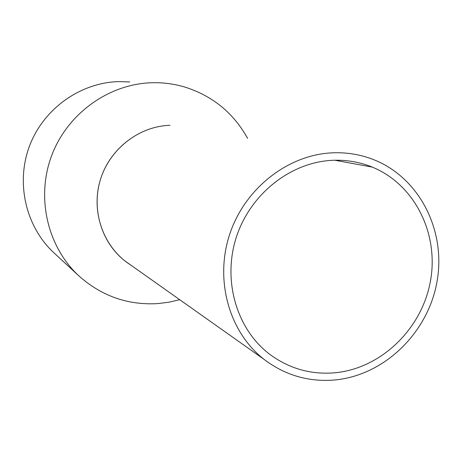 <?xml version="1.0" encoding="UTF-8"?>
<svg xmlns="http://www.w3.org/2000/svg" width="462" height="462" viewBox="0 0 462 462"><rect width="100%" height="100%" fill="white"/><g stroke="black" fill="none" stroke-linecap="round" stroke-linejoin="round"><path stroke-width="0.69" d="M129.724 81.959L119.179 81.607C80.631 82.38 43.613 108.587 29.551 145.917C15.442 183.229 25.936 227.252 54.331 253.205L79.308 276.282C47.511 247.234 35.765 197.592 51.721 155.417C67.619 113.219 109.327 83.593 152.506 82.721C163.531 82.496 174.272 83.928 184.725 87.012C212.566 95.842 233.524 112.971 247.609 138.392M179.712 299.699L168.769 302.235L157.629 303.609C128.009 305.295 101.906 296.182 79.308 276.282M130.365 264.784C104.031 248.007 90.933 212.878 99.907 181.318C108.766 149.728 138.508 126.207 169.993 125.312C139.628 126.201 110.753 148.042 100.889 178.107C90.956 208.16 101.253 242.608 125.133 261.082L130.365 264.784M333.067 152.801C347.326 152.298 360.949 154.62 373.925 159.76C419.993 178.113 446.419 231.387 436.89 282.328C427.633 333.321 383.98 375.571 334.476 380.012C308.518 382.103 285.083 375.254 264.172 359.459C229.244 332.392 214.374 280.243 229.724 234.182C244.958 188.092 288.404 154.395 333.067 152.801M334.436 372.834C310.51 374.728 288.871 368.491 269.508 354.129C236.498 329.025 222.239 280.191 236.428 236.931C250.508 193.642 291.181 161.856 333.114 160.285C346.806 159.783 359.858 162.058 372.28 167.105C415.032 184.586 439.397 234.407 430.295 281.93C421.448 329.504 380.596 368.774 334.436 372.834M125.133 261.082L264.172 359.459M334.817 160.233L372.28 167.105"/></g></svg>
